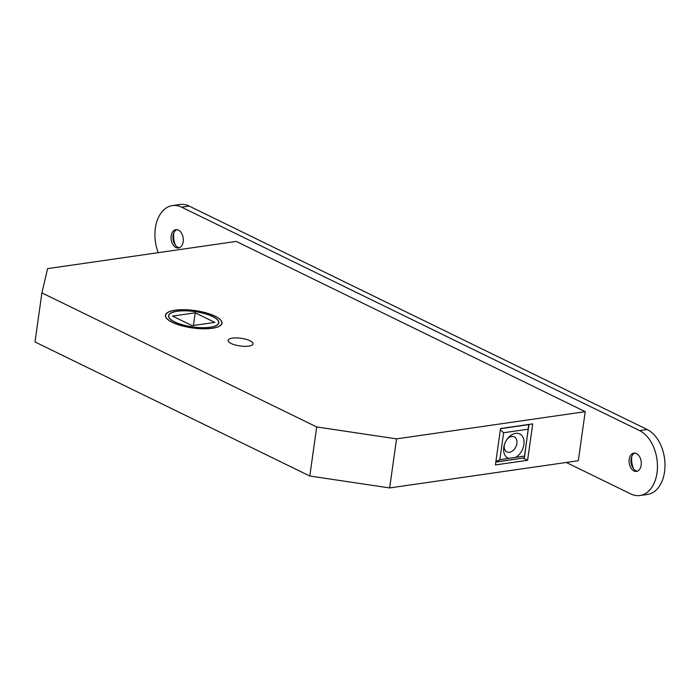 <?xml version="1.0" encoding="UTF-8"?>
<svg xmlns="http://www.w3.org/2000/svg" width="700" height="700" viewBox="0 0 700 700"><rect width="100%" height="100%" fill="white"/><g stroke="black" fill="none" stroke-linecap="round" stroke-linejoin="round"><path stroke-width="1.05" d="M212.686 316.505A25.358 7.796 -172 0 1 218.811 322.779A25.358 7.796 -172 0 1 201.976 327.723A25.358 7.796 -172 0 1 174.702 321.983A25.358 7.796 -172 0 1 168.586 315.717A25.358 7.796 -172 0 1 185.421 310.774A25.358 7.796 -172 0 1 212.686 316.505M172.436 322.315A28.385 8.724 -172 0 1 165.585 315.297A28.385 8.724 -172 0 1 184.433 309.759A28.385 8.724 -172 0 1 214.952 316.181A28.385 8.724 -172 0 1 221.804 323.199A28.385 8.724 -172 0 1 202.956 328.738A28.385 8.724 -172 0 1 172.436 322.315M174.834 321.965A25.191 7.744 -172 0 1 168.752 315.744A25.191 7.744 -172 0 1 185.474 310.826A25.191 7.744 -172 0 1 212.564 316.523A25.191 7.744 -172 0 1 218.645 322.752A25.191 7.744 -172 0 1 201.915 327.67A25.191 7.744 -172 0 1 174.834 321.965M192.194 325.666L172.559 316.094L195.204 312.821L214.83 322.402L192.194 325.666M193.419 325.491L195.204 312.821M515.62 433.335A13.44 9.292 -64 0 1 524.064 442.321A13.44 9.292 -64 0 1 515.673 457.354L524.501 456.085L528.281 429.179L503.633 432.731L499.844 459.637L508.673 458.369A13.44 9.292 -64 0 1 504.14 445.594A13.44 9.292 -64 0 1 507.561 438.594A13.44 9.292 -64 0 1 515.62 433.335M508.673 458.369L515.673 457.354M504.367 444.789A8.4 5.81 116 0 0 506.887 451.946A8.4 5.81 116 0 0 509.46 452.305A8.4 5.81 116 0 0 516.469 445.235A8.4 5.81 116 0 0 514.255 436.852A8.4 5.81 116 0 0 511.683 436.485A8.4 5.81 116 0 0 507.062 439.267M215.075 316.164A28.551 8.776 -172 0 1 221.97 323.216A28.551 8.776 -172 0 1 203.018 328.79A28.551 8.776 -172 0 1 172.314 322.332A28.551 8.776 -172 0 1 165.419 315.271A28.551 8.776 -172 0 1 184.38 309.706A28.551 8.776 -172 0 1 215.075 316.164M250.023 340.76A12.6 3.867 -172 0 1 253.059 343.875A12.6 3.867 -172 0 1 244.703 346.334A12.6 3.867 -172 0 1 231.157 343.481A12.6 3.867 -172 0 1 228.112 340.366A12.6 3.867 -172 0 1 236.477 337.916A12.6 3.867 -172 0 1 250.023 340.76M585.209 411.67L396.541 438.874L316.706 426.956L41.895 292.889L47.583 268.634L236.241 241.421L585.209 411.67L578.314 460.731L389.646 487.935L396.541 438.874M532.718 423.885L527.608 460.285L495.407 464.931L500.526 428.531L532.718 423.885M389.646 487.935L309.811 476.017L35 341.95L41.895 292.889M309.811 476.017L316.706 426.956M523.267 457.984L495.801 462.114M523.241 458.159L527.608 460.285M528.789 424.454L524.387 457.826L495.827 461.939M500.5 428.706L529.06 424.585L528.281 429.179M499.844 459.637L495.88 461.536M500.351 429.756L503.633 432.731M524.501 456.085L524.387 457.826M179.428 247.713A9.24 6.038 81.8 0 1 177.844 247.257A9.24 6.038 81.8 0 1 174.562 243.898A9.24 6.038 81.8 0 1 173.232 234.693A9.24 6.038 81.8 0 1 176.82 229.661M178.404 230.116A9.24 6.038 81.8 0 1 183.304 239.881A9.24 6.038 81.8 0 1 178.5 247.966A9.24 6.038 81.8 0 1 175.954 247.529A9.24 6.038 81.8 0 1 171.054 237.773A9.24 6.038 81.8 0 1 175.857 229.679A9.24 6.038 81.8 0 1 178.404 230.116M637.438 471.153A9.24 6.038 81.8 0 1 635.863 470.698A9.24 6.038 81.8 0 1 632.581 467.338A9.24 6.038 81.8 0 1 631.251 458.133A9.24 6.038 81.8 0 1 634.839 453.101M636.423 453.556A9.24 6.038 81.8 0 1 641.314 463.321A9.24 6.038 81.8 0 1 636.51 471.406A9.24 6.038 81.8 0 1 633.972 470.969A9.24 6.038 81.8 0 1 629.072 461.213A9.24 6.038 81.8 0 1 633.876 453.119A9.24 6.038 81.8 0 1 636.423 453.556M175.499 245.297A16.791 10.981 81.8 0 1 173.74 233.082M633.517 468.738A16.791 10.981 81.8 0 1 631.75 456.531M158.209 252.682A33.591 21.963 81.8 0 1 172.384 205.581L179.935 204.487A33.591 21.963 81.8 0 1 189.175 206.08L647.194 429.52A33.591 21.963 81.8 0 1 665 465.01A33.591 21.963 81.8 0 1 647.535 494.419L639.992 495.512A33.591 21.963 81.8 0 1 630.744 493.92L566.274 462.464M172.384 205.581A33.591 21.963 81.8 0 1 181.624 207.174L639.642 430.614A33.591 21.963 81.8 0 1 657.457 466.104A33.591 21.963 81.8 0 1 639.992 495.512M189.175 206.08L181.624 207.174M647.194 429.52L639.642 430.614M165.454 316.234L165.585 315.297M221.673 324.135L221.804 323.199M168.621 316.627L168.752 315.744M218.514 323.636L218.645 322.752"/></g></svg>
